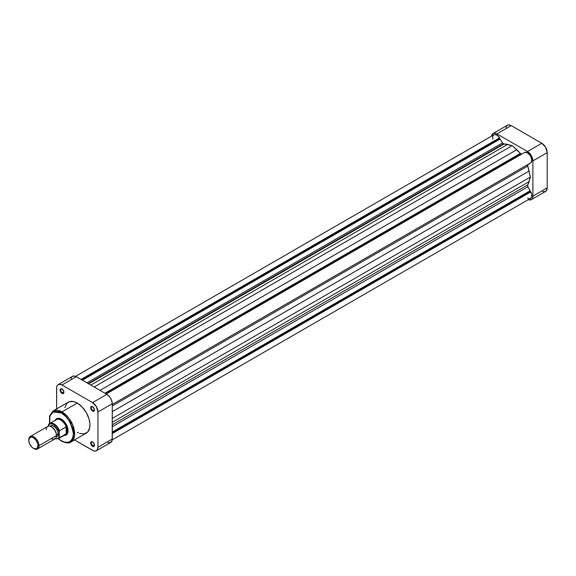 <?xml version="1.0" encoding="UTF-8"?>
<svg xmlns="http://www.w3.org/2000/svg" width="576" height="576" viewBox="0 0 576 576"><rect width="100%" height="100%" fill="white"/><g stroke="black" fill="none" stroke-linecap="round" stroke-linejoin="round"><path stroke-width="0.86" d="M519.998 155.074A22.5 12.989 -120 0 0 519.653 154.656A22.5 12.989 -120 0 1 519.998 155.074M509.472 160.538A22.5 12.989 60 0 1 509.818 160.949M542.844 191.506L544.795 191.7L546.286 190.836L547.2 187.891L547.2 152.626L545.616 147.29L541.793 143.258L511.25 125.626L508.241 124.942L506.75 125.798L505.944 127.584M493.106 133.51L507.427 125.244A7.646 4.414 -120 0 1 511.25 125.626L496.93 133.891L527.472 151.524L541.793 143.258L511.25 125.626L496.93 133.891A7.646 4.414 60 0 0 493.106 133.51A7.646 4.414 60 0 0 491.58 136.152L493.106 133.51L494.863 133.171L496.93 133.891L527.472 151.524L531.302 155.556L532.886 160.891L532.886 196.157L532.469 198.31L531.302 199.656L528.25 199.663A7.646 4.414 60 0 0 531.302 199.656L545.616 191.39A7.646 4.414 -120 0 0 547.2 187.891L532.886 196.157L532.886 160.891L547.2 152.626L547.2 187.891L532.886 196.157A7.646 4.414 60 0 1 531.302 199.656M532.886 160.891L547.2 152.626A7.646 4.414 -120 0 0 541.793 143.258L527.472 151.524A7.646 4.414 60 0 1 532.886 160.891M62.179 389.131A2.246 1.296 -120 0 0 60.746 390.218A2.246 1.296 -120 0 0 62.33 392.882L62.014 393.437A2.7 1.555 60 0 1 60.106 390.125A2.7 1.555 60 0 1 62.014 389.023L60.43 389.088L60.25 391.054L61.286 392.846L63.079 393.674L63.778 393.091L63.778 391.406L62.014 389.023A2.7 1.555 60 0 1 63.922 392.335A2.7 1.555 60 0 1 62.014 393.437L62.33 392.882A2.246 1.296 60 0 1 60.862 390.902A2.246 1.296 60 0 1 61.207 389.095A2.246 1.296 60 0 1 62.179 389.131M92.722 406.764A2.246 1.296 -120 0 0 91.289 407.851A2.246 1.296 -120 0 0 92.873 410.515L92.556 411.07A2.7 1.555 60 0 1 90.648 407.765A2.7 1.555 60 0 1 92.556 406.663L90.972 406.721L90.792 408.686L91.829 410.479L93.622 411.307L94.428 410.378L94.32 409.039L92.556 406.663A2.7 1.555 60 0 1 94.464 409.968A2.7 1.555 60 0 1 92.556 411.07L92.873 410.515A2.246 1.296 60 0 1 91.404 408.535A2.246 1.296 60 0 1 91.75 406.735A2.246 1.296 60 0 1 92.722 406.764M92.722 442.03A2.246 1.296 -120 0 0 91.289 443.117A2.246 1.296 -120 0 0 92.873 445.788L92.556 446.335A2.7 1.555 60 0 1 90.648 443.03A2.7 1.555 60 0 1 92.556 441.929L90.972 441.994L90.792 443.959L91.829 445.745L93.622 446.58L94.32 445.997L94.32 444.305L92.556 441.929A2.7 1.555 60 0 1 94.464 445.234A2.7 1.555 60 0 1 92.556 446.335L92.873 445.788A2.246 1.296 60 0 1 91.404 443.801A2.246 1.296 60 0 1 91.75 442.001A2.246 1.296 60 0 1 92.722 442.03M61.538 419.249A9 5.198 -120 0 0 56.815 419.148A9 5.198 60 0 1 57.197 418.889A9 5.198 60 0 1 61.538 419.249M55.238 420.278A9.446 5.458 60 0 1 61.38 419.148L57.665 418.306L55.822 419.371L55.21 420.35M61.38 412.978C67.068 415.469 71.071 422.417 73.404 433.807C73.238 443.995 64.894 443.34 61.38 440.755A0.9 0.518 120 0 0 61.567 441.166A0.9 0.518 -60 0 1 61.38 440.755L58.478 438.667L61.38 440.755L64.872 442.166L68.062 442.267L69.883 441.598L72.49 438.595L73.404 433.807L72.49 427.968L69.883 421.956L65.981 416.693L61.38 412.978A0.9 0.518 -60 0 1 62.014 411.876A0.9 0.518 120 0 0 61.38 412.978L57.888 411.559L55.706 411.343L52.085 412.69L50.774 414.194L49.586 417.348L49.709 423.475L49.939 415.973L53.237 411.948L61.38 412.978M70.97 442.008L74.585 435.521L72.677 424.764L62.014 411.876A17.906 10.339 60 0 1 73.714 427.658A17.906 10.339 60 0 1 70.97 442.008A17.906 10.339 60 0 1 62.014 441.122A0.9 0.518 -60 0 1 61.567 441.166C66.298 443.225 69.437 443.506 70.97 442.008L86.242 433.188A17.906 10.339 -120 0 0 88.985 418.838A17.906 10.339 -120 0 0 77.285 403.063L62.014 411.876L77.285 403.063L73.613 401.566L69.257 401.738L66.758 403.481L64.865 407.657M63.9 391.975L62.33 392.882L63.9 391.975M94.442 409.615L92.873 410.515L94.442 409.615M94.442 444.881L92.873 445.788L94.442 444.881M109.577 392.026A22.5 12.989 -120 0 0 109.238 391.615M58.19 384.61A7.646 4.414 60 0 1 62.014 384.984L76.334 376.718L106.877 394.351L92.556 402.617L62.014 384.984L76.334 376.718A7.646 4.414 -120 0 0 72.511 376.344L58.19 384.61A7.646 4.414 60 0 0 56.606 388.109L56.606 408.946L56.707 386.95L57.521 385.164L59.011 384.3L62.014 384.984L92.556 402.617L96.379 406.656L97.963 411.984L97.963 447.257L97.056 450.202L95.566 451.058L93.614 450.864L74.513 439.963L92.556 450.374A7.646 4.414 60 0 0 96.379 450.756A7.646 4.414 60 0 0 97.963 447.257L97.963 411.984L112.284 403.718L111.37 399.722L109.879 397.138L106.877 394.351L76.334 376.718L73.325 376.034L71.834 376.898L71.028 378.684M77.285 432.302L78.53 432.95M79.754 433.447L84.319 433.901L87.818 431.885L89.705 427.702L89.885 423.526L88.985 418.838L86.242 412.51L82.13 406.973L77.285 403.063A17.906 10.339 -120 0 0 68.335 402.17L53.064 410.99A17.906 10.339 60 0 1 62.014 411.876L53.064 410.99L49.536 415.93L49.522 423.583M63.936 435.47L66.103 435.046L67.55 433.382L67.932 429.142L66.103 424.138L63.936 421.214L61.38 419.148A9.446 5.458 60 0 1 68.062 430.726A9.446 5.458 60 0 1 64.015 435.478M107.928 442.598L110.7 442.49L112.183 440.15L112.284 403.718L112.284 438.991L97.963 447.257L112.284 438.991A7.646 4.414 -120 0 1 110.7 442.49L96.379 450.756M65.779 434.671A9 5.198 -120 0 0 68.062 430.538A9 5.198 60 0 1 66.197 434.477M94.457 445.039A2.246 1.296 60 0 1 94.003 445.896A2.246 1.296 60 0 1 92.873 445.788A2.246 1.296 -120 0 0 94.457 445.039M94.457 409.766A2.246 1.296 60 0 1 94.003 410.63A2.246 1.296 60 0 1 92.873 410.515A2.246 1.296 -120 0 0 94.457 409.766M63.914 392.134A2.246 1.296 60 0 1 63.461 392.998A2.246 1.296 60 0 1 62.33 392.882A2.246 1.296 -120 0 0 63.914 392.134M106.877 394.351L92.556 402.617A7.646 4.414 60 0 1 97.963 411.984L112.284 403.718A7.646 4.414 -120 0 0 106.877 394.351M37.49 448.97L54.922 438.905A7.2 4.154 -120 0 0 56.419 435.607L56.419 435.024A6.48 3.744 -120 0 0 51.833 427.082L55.073 430.502L56.066 432.792L56.419 435.607L38.981 445.673L37.966 445.673A6.48 3.744 60 0 1 33.379 448.322A6.48 3.744 60 0 1 28.8 440.388L28.8 439.798A7.2 4.154 60 0 1 30.29 436.5A7.2 4.154 60 0 1 35.842 438.43A7.2 4.154 60 0 1 38.981 445.673A7.2 4.154 60 0 1 37.49 448.97A7.2 4.154 60 0 1 33.631 448.452A7.2 4.154 -120 0 0 33.89 448.61A7.2 4.154 -120 0 0 38.981 445.673L56.419 435.607A7.2 4.154 60 0 1 51.329 438.545M54.598 438.494L56.981 438.818L58.759 437.731L59.472 430.704L66.154 426.845L66.154 433.865L66.946 430.812L68.054 430.358L67.262 430.812A9 5.198 60 0 1 65.398 434.938A9 5.198 60 0 1 64.289 435.319A9 5.198 -120 0 0 67.262 430.812L66.946 430.812A8.777 5.069 60 0 1 66.154 433.865A8.777 5.069 60 0 1 63.785 435.233M58.198 433.843L56.412 434.873L58.198 433.843L57.859 435.614L56.894 436.73A6.3 3.636 -120 0 0 58.198 433.843A6.3 3.636 -120 0 0 55.447 427.507A6.3 3.636 -120 0 0 50.594 425.815L52.877 425.729L55.447 427.507L57.449 430.553L58.198 433.843M59.155 431.719L56.981 427.471L53.741 424.476L50.508 423.727L48.73 424.822L48.334 426.19L48.334 425.47A8.323 4.802 60 0 1 53.741 424.476A8.323 4.802 60 0 1 59.155 431.719L59.472 430.704L66.154 426.845L66.154 433.865L59.371 437.738L59.155 431.719M56.218 437.119L56.894 436.73L56.218 436.982M50.04 426.276L50.594 425.815L49.918 426.211M55.332 420.602A8.777 5.069 60 0 1 60.739 420.07A8.777 5.069 60 0 1 66.154 426.845A8.777 5.069 60 0 1 66.946 430.812L66.154 426.845A8.777 5.069 -120 0 0 56.354 419.638L49.673 423.49A8.777 5.069 60 0 1 59.472 430.704A8.777 5.069 -120 0 0 49.831 423.403A8.777 5.069 -120 0 0 48.65 424.462A8.777 5.069 60 0 1 49.673 423.49L48.535 424.577M48.65 424.462L48.334 425.47L48.478 424.685M46.238 429.732A7.2 4.154 60 0 1 51.329 426.794A7.2 4.154 60 0 1 56.419 435.607A7.2 4.154 -120 0 0 53.273 428.364A7.2 4.154 -120 0 0 47.729 426.434L30.29 436.5M37.966 445.673L37.613 443.448L35.928 440.1L33.379 437.738L31.63 437.126L29.57 437.89L28.8 440.388L29.57 443.772L31.63 446.904L33.379 448.322L35.928 448.898L37.188 448.171L37.966 445.673L38.981 445.673A7.2 4.154 -120 0 0 33.89 436.86A7.2 4.154 -120 0 0 28.8 439.798L28.8 440.388A6.48 3.744 60 0 1 33.379 437.738A6.48 3.744 60 0 1 37.966 445.673M65.131 434.83A8.777 5.069 -120 0 0 66.154 433.865L59.472 437.724A8.777 5.069 60 0 1 58.45 438.689L65.131 434.83M67.262 430.812A9 5.198 -120 0 0 62.662 421.099A9 5.198 -120 0 0 55.512 420.12A9 5.198 60 0 1 56.405 419.35A9 5.198 60 0 1 63.338 421.762A9 5.198 60 0 1 67.262 430.812M61.567 441.166L58.291 438.775A8.777 5.069 -120 0 0 59.472 437.724L59.155 437.076A8.323 4.802 60 0 1 55.217 438.703M51.329 426.794L51.833 427.082A6.48 3.744 -120 0 0 51.588 426.953M521.842 154.008L520.942 153.914L105.682 393.667L520.942 153.914A1.8 1.037 -120 0 0 521.834 154.008M75.557 376.337L493.87 134.827A6.077 3.506 -120 0 1 499.608 137.786L81.05 379.44L499.608 137.786L499.608 138.528L502.567 142.877A1.8 1.037 -120 0 0 503.467 143.827L88.207 383.573L503.467 143.827A1.8 1.037 -120 0 0 504.058 144L88.654 383.832L504.058 144L502.754 143.172L499.608 138.528L499.608 137.786L497.462 135.49L495.158 134.546L493.87 134.827L492.984 135.806M527.501 198.043L528.696 198.533M530.28 198.468L531.598 196.934L531.655 194.213L527.558 185.76L530.338 177.055L527.558 165.139L530.201 163.166L112.284 404.489L527.918 164.527A1.8 1.037 -120 0 0 527.688 166.118L112.284 405.95L527.688 166.118A24.746 14.285 -120 0 1 529.085 171.029L530.338 177.055L112.284 418.414L530.338 177.055L529.085 181.642L112.284 422.28L529.085 181.642A24.746 14.285 -120 0 1 527.688 184.932A1.8 1.037 -120 0 0 527.918 186.79L112.284 426.751L527.918 186.79L530.201 190.742L112.284 432.029L530.201 190.742L530.201 191.52L112.284 432.806L530.201 191.52L530.842 191.894L112.284 433.548L530.842 191.894A6.077 3.506 -120 0 1 530.539 198.338L112.226 439.848M530.842 162.799L531.792 159.97L530.539 155.995L527.731 152.928L524.801 152.338L106.243 393.991L524.801 152.338A6.077 3.506 -120 0 1 530.539 155.995A6.077 3.506 -120 0 1 530.842 162.799L112.284 404.453L530.842 162.799M524.16 152.705L106.207 393.97L524.16 152.705M520.942 153.914L512.201 145.642L504.058 144A24.746 14.285 -120 0 1 507.607 144.432L512.201 145.642L94.147 387.007L512.201 145.642L516.794 149.738L99.994 390.377L516.794 149.738A24.746 14.285 -120 0 1 520.351 153.403A1.8 1.037 -120 0 0 520.942 153.914M492.732 136.519L492.818 139.255M499.608 138.528L81.691 379.814L499.608 138.528M500.278 138.917L82.361 380.203L500.278 138.917M502.567 142.877L86.933 382.838L502.567 142.877M90.806 385.078L507.607 144.432L90.806 385.078M104.94 393.235L520.351 153.403L104.94 393.235M112.284 411.667L529.085 171.029L112.284 411.667M112.284 424.764L527.688 184.932L112.284 424.764M33.89 448.61L33.379 448.322M55.037 438.833L58.45 438.689"/></g></svg>

